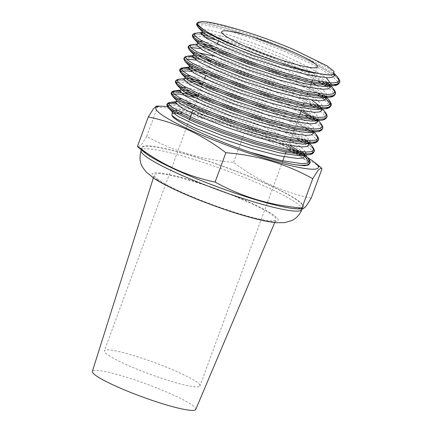 <?xml version="1.0" encoding="UTF-8"?>
<svg xmlns="http://www.w3.org/2000/svg" width="432" height="432" viewBox="0 0 432 432"><rect width="100%" height="100%" fill="white"/><g stroke="black" fill="none" stroke-linecap="round" stroke-linejoin="round"><path stroke-width="0.32" stroke-dasharray="2.16 1.62" d="M197.305 23.09L204.379 23.069L224.737 27.923L253.795 37.514L285.73 50.096L314.156 63.342L333.391 74.801L338.256 79.169L339.493 82.604L338.261 79.153L333.396 74.785L314.161 63.326L285.736 50.08L253.8 37.498L224.743 27.907L204.385 23.053L199.039 22.68L196.852 23.56M201.577 34.808L194.794 34.204L192.613 35.089L194.8 34.22L201.598 34.83M208.969 36.369L220.498 39.452L249.55 49.043L281.486 61.625L309.917 74.871L322.861 82.112M328.223 85.649L334.017 90.698L335.248 94.133L334.022 90.682L328.255 85.655M321.991 95.78L305.683 86.384L277.252 73.132L245.317 60.55L216.259 50.965L195.901 46.111L190.555 45.733L188.368 46.618L190.561 45.749L195.896 46.127L216.254 50.981L245.311 60.566L277.247 73.154L305.672 86.4L318.622 93.636M324.632 97.654L329.773 102.227L331.009 105.662M184.124 58.153L186.316 57.278L193.115 57.888M200.486 59.427L212.015 62.51L241.067 72.095L273.002 84.677L301.433 97.929L314.377 105.165M317.741 107.325L320.668 109.382L325.534 113.756L326.765 117.191M300.964 111.424L268.769 96.19L236.833 83.608L206.361 73.618L236.828 83.624L268.763 96.206L297.189 109.458L310.138 116.694M316.148 120.706L321.289 125.285L322.526 128.72M309.269 130.367L292.955 120.971L264.524 107.719L232.589 95.137L203.537 85.552L183.179 80.698L177.833 80.32L175.646 81.205L177.833 80.336L183.173 80.714L203.531 85.568L232.583 95.153L264.519 107.735L292.95 120.987L305.894 128.223M309.258 130.383L312.185 132.44L317.05 136.809L318.281 140.249L317.056 136.793L312.19 132.424L309.296 130.388M180.387 92.475L187.758 94.014M197.872 96.687L228.344 106.682L260.28 119.264L288.706 132.516L301.655 139.752M305.019 141.912L307.94 143.969L312.806 148.338L314.042 151.772L312.811 148.322L307.951 143.953L305.057 141.917M176.148 104.004L195.048 108.626L224.1 118.211L256.036 130.793L288.23 146.027M303.426 155.293L304.873 156.4M208.915 36.342L220.504 39.436L249.556 49.027L281.491 61.609L309.922 74.855L322.904 82.118M324.653 97.648L326.09 98.739M184.129 58.147L186.311 57.262L193.093 57.866M200.432 59.395L212.02 62.494L241.072 72.079L273.008 84.661L301.439 97.913L317.752 107.309M317.779 107.33L320.674 109.366L325.539 113.74L326.77 117.175M310.176 116.699L313.508 118.838M316.17 120.701L321.295 125.269L322.531 128.704M194.681 105.37L197.883 96.66L199.292 97.081L228.35 106.666L260.285 119.248L288.716 132.5L301.693 139.757M176.126 103.982L195.053 108.61L224.105 118.195L256.041 130.777L284.472 144.029L297.454 151.286M303.448 155.288L304.879 156.379M149.202 155.515A85.633 10.503 20.2 0 0 237.692 193.871A85.633 10.503 20.2 0 0 302.81 206.944A85.633 10.503 20.2 0 0 226.071 167.513A85.633 10.503 20.2 0 0 142.074 147.803A85.633 10.503 20.2 0 0 149.202 155.515M144.644 152.528A86.557 10.616 -159.8 0 1 193.736 156.416A86.557 10.616 -159.8 0 1 296.471 199.471A86.557 10.616 -159.8 0 1 297.794 208.872M189.961 180.392A64.805 7.949 20.2 0 0 154.31 174.874A64.805 7.949 20.2 0 0 159.721 180.662A64.805 7.949 20.2 0 0 226.508 209.628A64.805 7.949 20.2 0 0 275.945 219.623A64.805 7.949 20.2 0 0 189.961 180.392M195.761 409.412A55.085 6.755 20.2 0 0 146.416 384.01A55.085 6.755 20.2 0 0 92.372 371.369M311.202 198.126C283.063 192.38 257.191 180.452 233.593 162.346C202.073 159.781 173.119 151.135 146.74 136.42L141.08 145.238L137.992 147.069M156.514 106.126L157.523 107.104C189.049 109.669 218.003 118.314 244.382 133.029C272.527 138.775 298.393 150.703 321.991 168.809M146.74 136.42L157.523 107.104M233.593 162.346L244.382 133.029M167.551 106.709A86.557 10.616 -159.8 0 1 303.718 155.358M304.933 156.044A86.557 10.616 -159.8 0 1 307.962 157.831M182.369 113.044L224.483 124.184L258.547 136.566L288.036 149.596M296.692 154.148L307.778 161.762L308.545 164.981M108.621 355.369A50.917 6.248 20.2 0 0 161.239 378.173A50.917 6.248 20.2 0 0 199.957 385.949A50.917 6.248 20.2 0 0 154.327 362.502A50.917 6.248 20.2 0 0 104.387 350.784A50.917 6.248 20.2 0 0 108.621 355.369M301.855 209.531A85.633 10.503 20.2 0 0 225.115 170.1A85.633 10.503 20.2 0 0 141.124 150.39M157.739 180.068A67.117 8.235 20.2 0 0 266.436 220.855A67.117 8.235 20.2 0 0 221.26 190.696A67.117 8.235 20.2 0 0 157.739 180.068M197.365 25.024L204.628 24.802L224.743 29.608L253.449 39.096L285.001 51.538L313.092 64.638L332.095 75.967L338.002 82.048M194.962 35.964L204.444 37.049M215.233 39.658L249.21 50.62L280.762 63.067L308.848 76.167L318.384 81.378M326.43 86.47L332.656 91.822L333.947 94.97L333.769 95.456M189.508 50.128L188.665 48.519L188.87 48.092M188.881 48.082L190.723 47.493M200.2 48.578L216.259 52.666L244.966 62.149L276.518 74.596L304.609 87.696L318.028 95.245M320.512 96.849L322.191 97.994M324.902 100.019L329.702 106.499L329.524 106.985M185.263 61.657L184.426 60.048L184.626 59.621L186.478 59.022M195.961 60.107L212.02 64.195L240.727 73.678L272.279 86.119L300.37 99.225L309.901 104.431M313.821 106.796L319.372 110.554L324.173 114.88L325.463 118.028L325.285 118.514M325.274 118.535L321.305 120.22M181.024 73.186L180.182 71.577L180.387 71.145M191.716 71.636L207.776 75.724L236.482 85.207L268.034 97.648L296.125 110.754L305.662 115.96M312.028 119.907L315.128 122.083L319.934 126.403L321.219 129.557L321.041 130.043M321.03 130.059L317.061 131.749M177.995 82.08L183.422 82.447L198.266 85.768M201.555 86.686L232.243 96.736L263.795 109.177L291.886 122.283L305.305 129.832M305.338 129.854L310.889 133.612L316.791 139.693M172.541 96.244L171.698 94.63L171.904 94.203M197.316 98.215L227.999 108.265L259.551 120.706L287.642 133.812L297.178 139.018M301.099 141.383L306.644 145.141L312.552 151.216M312.547 153.117L308.578 154.802M169.517 105.138L174.938 105.505L195.053 110.311L223.76 119.794L255.312 132.235L283.403 145.336L292.934 150.547M300.98 155.639L307.778 161.762M201.955 30.127L203.494 29.603M203.526 29.597L208.64 29.959L227.124 34.447L253.508 43.238L282.517 54.756L308.34 66.874L326.295 77.738M197.716 41.65L199.255 41.132M202.889 41.283L222.88 45.976L249.269 54.767L278.278 66.28L304.101 78.403L311.607 82.496M317.234 85.903L321.559 88.895L325.971 92.907L327.029 96.185M325.804 97.276L323.206 97.913L325.712 97.146M193.471 53.179L195.01 52.661M195.043 52.655L198.644 52.812M212.89 55.879L245.03 66.296L274.034 77.809L299.857 89.932L307.363 94.025M308.902 94.916L317.32 100.424L321.727 104.436L322.79 107.714M322.78 107.73L318.962 109.436L321.457 108.697L320.976 107.633M189.232 64.708L190.771 64.19M190.798 64.184L195.912 64.546L214.396 69.034L240.786 77.825L269.795 89.338L295.618 101.461L313.076 111.953L317.488 115.96L318.546 119.243M184.988 76.237L186.527 75.719M190.161 75.865L210.157 80.563L236.547 89.354L265.55 100.867L291.373 112.99L298.879 117.077M300.418 117.974L308.837 123.476L313.243 127.489L314.307 130.772M314.296 130.788L313.081 131.857M181.003 89.224L180.749 87.766M185.922 87.394L205.913 92.092L232.303 100.883L261.311 112.396L287.134 124.519L304.592 135.005L309.976 140.573M310.057 142.317L306.239 144.023L308.734 143.284M176.758 100.753L176.332 99.668L178.043 98.771M181.678 98.923L201.674 103.621L228.064 112.412L257.072 123.925L282.89 136.048L290.396 140.135M291.935 141.032L300.353 146.534L305.737 152.096M305.813 153.841L301.995 155.552M177.439 110.452L197.429 115.144L224.483 124.184M293.76 49.567L311.553 58.153L329.011 68.639L332.77 71.906L334.309 74.012M202.991 32.373L207.608 32.762L226.087 37.255L252.477 46.046L281.486 57.559L307.309 69.682L324.772 80.168L327.812 82.712M330.917 85.99L328.525 83.43L330.275 86.06M197.608 44.026L201.809 44.08M212.792 46.289L221.848 48.778L248.238 57.569L277.247 69.088L303.07 81.211L320.528 91.697L325.35 96.093M325.901 97.227L326.03 97.589M193.369 55.555L193.844 55.48L193.396 55.528M194.508 55.431L197.57 55.609M201.647 56.257L217.604 60.307L243.994 69.098L273.002 80.617L298.825 92.734L311.963 100.24M319.329 105.77L321.791 109.118M193.325 67.138L197.343 67.775M197.402 67.786L213.365 71.836L239.755 80.627L268.763 92.146L294.586 104.263L312.044 114.755L318.195 120.571M184.885 78.613L186.025 78.489M200.07 80.876L209.12 83.365L235.51 92.156L264.519 103.675L290.342 115.792L307.805 126.284L311.558 129.546L313.308 132.176M180.641 90.142L181.786 90.018M188.919 90.844L204.881 94.894L231.271 103.685L260.28 115.198L286.103 127.321L303.561 137.813L306.607 140.351M307.319 141.075L309.064 143.705M177.541 101.547L184.615 102.362M191.587 103.934L200.642 106.423L227.027 115.214L256.036 126.727L281.858 138.85L299.322 149.342L302.362 151.88M304.69 154.872L304.825 155.234M201.987 21.6L205.664 21.983L225.779 26.789L254.486 36.272L286.038 48.713L314.129 61.819L334.336 74.072M195.745 33.167L200.745 33.415M205.438 34.22L221.54 38.318L250.247 47.801L281.799 60.242L309.89 73.348L325.793 82.501M329.913 85.455L333.056 88.268M191.506 44.696L201.193 45.749M211.086 60.777L215.325 49.264L217.296 49.847L246.002 59.33L277.555 71.771L305.645 84.872L324.405 96.023M325.674 96.984L328.817 99.797M196.954 57.278L203.791 58.844M211.075 60.804L241.763 70.859L273.316 83.3L301.406 96.401L317.309 105.554M320.193 107.573L324.572 111.326M199.546 70.373L208.813 72.905L237.519 82.388L269.071 94.829L297.162 107.93L302.972 111.029M315.949 119.097L320.333 122.855M178.778 79.283L184.459 79.623L188.471 80.336M202.592 83.862L233.28 93.917L264.832 106.358L292.923 119.459L311.683 130.61M311.71 130.626L316.089 134.384M179.534 91.06L184.226 91.865M198.353 95.391L229.036 105.446L260.588 117.887L292.934 133.24M294.489 134.087L304.582 140.141M307.465 142.155L311.85 145.913M175.295 102.584L196.09 107.487L224.797 116.969L256.349 129.416L284.44 142.517L290.25 145.616M303.226 153.684L307.606 157.442M302.071 208.953L302.81 206.944M141.334 149.818L142.074 147.803M274.703 222.566L275.945 219.623M153.349 177.919L154.31 174.874M172.492 112.18L172.827 112.612M327.445 86.384L329.94 85.644M325.701 97.168L325.22 96.104M185.549 78.025L185.242 77.695M312.844 131.852L312.493 130.691M312.482 130.669L313.951 132.1M180.587 90.175L181.121 90.061M304.36 154.91L304.009 153.743M334.141 74.142L332.77 71.906L334.53 73.786M326.23 97.043L326.678 97.513M320.042 106.488L322.434 109.042M309.269 143.154L309.712 143.629M304.155 153.754L305.467 155.158M198.007 22.221L197.602 22.507M221.767 31.747L218.311 41.143M217.28 43.945L215.33 49.248M210.611 62.073L206.847 72.306M206.842 72.322L205.589 75.724M204.557 78.532L203.164 82.312M202.127 85.131L198.925 93.841M194.114 106.909L192.861 110.311M189.4 119.718L104.387 350.784M317.342 66.911L312.449 80.206M310.738 84.856L307.633 93.296M307.168 94.554L303.966 103.264M303.383 104.841L301.223 110.716M299.722 114.793L299.149 116.354M299.144 116.37L294.905 127.883M294.899 127.899L294.44 129.141M293.771 130.966L290.666 139.412M290.201 140.67L286.421 150.941M286.416 150.957L285.957 152.199M285.287 154.024L284.256 156.827M282.755 160.904L199.957 385.949"/><path stroke-width="0.65" d="M198.007 22.221L196.814 23.728L198.423 26.093L203.591 29.635A77.128 9.461 20.2 0 0 203.861 29.819L198.418 26.109L196.808 23.744L197.305 23.09M334.336 74.072L337.295 76.739C339.606 79.699 340.34 81.648 339.498 82.588L337.019 84.272L331.382 84.677L310.419 81.47L280.757 73.526L248.216 62.591L219.181 50.992L199.341 41.18L194.173 37.638L192.607 35.105C192.013 35.365 192.397 36.531 193.747 38.599L192.91 36.99L194.962 35.964M201.598 34.83L208.969 36.369M322.861 82.112L328.223 85.649M330.917 85.99L333.056 88.268C335.367 91.222 336.101 93.172 335.254 94.117L332.775 95.801L327.143 96.206L306.175 92.999L276.518 85.055L243.977 74.12L214.942 62.521L195.097 52.709L189.934 49.162L188.363 46.634C187.774 46.894 188.152 48.06 189.508 50.128L194.033 54.967L193.298 53.557L193.471 53.179M318.622 93.636L324.632 97.654M326.09 98.739L331.009 105.662L328.536 107.33L322.898 107.735L301.936 104.528L272.273 96.584L239.733 85.649L210.697 74.05L190.858 64.238L185.69 60.691L184.124 58.153C183.53 58.423 183.913 59.589 185.263 61.657L189.794 66.496L189.054 65.081L189.232 64.708M193.115 57.888L200.486 59.427M314.377 105.165L317.741 107.325M322.434 109.042L324.572 111.326C326.884 114.28 327.618 116.23 326.77 117.175L324.292 118.859L318.659 119.259L297.691 116.051L268.034 108.113L235.494 97.178L206.458 85.574L186.619 75.767L181.451 72.22L179.842 69.86L182.066 68.807L187.412 69.185L206.356 73.634L187.418 69.169L182.072 68.791L179.879 69.692C179.291 69.952 179.669 71.118 181.024 73.186L185.549 78.025L184.815 76.61L184.988 76.237M310.138 116.694L316.148 120.706M318.195 120.571L320.328 122.855C322.639 125.809 323.374 127.759 322.531 128.704L320.053 130.388L314.415 130.788L293.452 127.58L263.79 119.642L231.25 108.707L202.214 97.103L182.374 87.296L177.206 83.749L175.64 81.221C175.046 81.481 175.43 82.647 176.78 84.715L175.943 83.106L177.995 82.08M305.894 128.223L309.258 130.383M313.951 132.1L316.089 134.384C318.4 137.338 319.135 139.288 318.287 140.233L315.808 141.912L310.176 142.317L289.208 139.109L259.551 131.171L227.011 120.236L197.975 108.632L178.135 98.825L172.967 95.278L171.396 92.75L173.583 91.865L180.387 92.475M187.758 94.014L197.872 96.687M301.655 139.752L305.019 141.912M309.712 143.629L311.85 145.913C314.156 148.867 314.89 150.817 314.048 151.762L311.569 153.441L305.932 153.846L284.969 150.638L255.307 142.7L222.766 131.765L193.73 120.161L173.891 110.354L168.723 106.807L167.157 104.279L169.339 103.394L176.148 104.004M288.23 146.027L303.426 155.293M304.873 156.4L309.798 163.301L307.325 164.97L301.693 165.375L296.39 164.954A77.128 9.461 -159.8 0 1 296.017 164.889C284.569 162.929 269.352 158.733 250.355 152.307C213.154 139.698 174.744 121.824 171.898 115.522L172.152 113.227L182.369 113.044M338.002 82.048L338.186 83.441L334.028 85.633C336.706 85.493 338.526 84.483 339.493 82.604L337.025 84.256L331.387 84.661L310.424 81.454L280.762 73.51L248.222 62.575L219.186 50.976L199.346 41.164L194.179 37.622L192.613 35.089C192.721 34.187 193.763 33.545 195.745 33.167L193.946 34.171L195.534 36.499L200.642 39.998L220.255 49.68L248.951 61.133L281.108 71.933L310.419 79.769L331.139 82.928L336.922 82.463L339.228 80.622L337.295 76.739L334.53 73.786M201.577 34.808L208.915 36.342M322.904 82.118L328.255 85.655M333.769 95.456L329.789 97.162C332.467 97.022 334.287 96.012 335.248 94.133L332.78 95.785L327.148 96.19L306.185 92.983L276.523 85.039L243.983 74.104L214.947 62.505L195.107 52.693L189.94 49.145L188.368 46.618C188.476 45.716 189.524 45.074 191.506 44.696L189.702 45.695L191.295 48.028L196.403 51.527L216.011 61.209L244.706 72.662L276.869 83.457L306.18 91.292L326.9 94.457L332.683 93.992L334.984 92.151L333.056 88.268M321.991 95.78L324.653 97.648M326.678 97.513L328.811 99.797C331.123 102.751 331.857 104.701 331.015 105.646L328.541 107.314L322.909 107.719L301.941 104.506L272.279 96.568L239.738 85.633L210.703 74.034L190.863 64.222L185.695 60.674L184.124 58.163M193.093 57.866L200.432 59.395M326.77 117.175L324.297 118.843L318.665 119.243L297.702 116.035L268.04 108.097L235.499 97.162L206.464 85.558L186.624 75.751L181.456 72.203L179.885 69.676C179.993 68.774 181.04 68.132 183.022 67.754L188.698 68.094L199.546 70.373M300.964 111.424L310.176 116.699M313.508 118.838L316.17 120.701M322.531 128.704L320.058 130.372L314.426 130.772L293.458 127.564L263.795 119.626L231.255 108.691L202.219 97.087L182.38 87.28L177.212 83.732L175.646 81.205C175.754 80.298 176.796 79.661 178.778 79.283L176.98 80.282L178.567 82.609L183.676 86.108L203.288 95.796L231.984 107.249L264.141 118.044L293.452 125.879L314.172 129.038L319.955 128.579L322.261 126.738L320.328 122.855M316.791 139.693L316.98 141.086L312.822 143.278C315.5 143.132 317.32 142.123 318.281 140.249L315.814 141.896L310.181 142.301L289.219 139.093L259.556 131.155L227.016 120.22L197.98 108.616L178.141 98.809L172.973 95.261L171.364 92.902L173.588 91.849L178.934 92.227L197.878 96.671L198.925 93.841M301.693 139.757L305.057 141.917M311.85 145.913L313.778 149.791L311.472 151.637L305.689 152.096L284.969 148.937L255.658 141.102L223.501 130.307L194.805 118.849L175.192 109.166L170.089 105.667L168.496 103.34L170.294 102.341C168.313 102.719 167.27 103.356 167.162 104.263L167.157 104.279C166.563 104.539 166.946 105.7 168.296 107.773L174.155 111.991L193.768 121.673L222.464 133.126L254.621 143.921L283.932 151.756L304.652 154.921L308.578 154.802C311.256 154.661 313.076 153.652 314.042 151.778L311.575 153.425L305.942 153.83L284.974 150.622L255.312 142.684L222.772 131.749L193.736 120.145L173.896 110.338L168.728 106.79L167.162 104.263L169.349 103.378L176.126 103.982M297.454 151.286L303.448 155.288M304.879 156.379L309.803 163.285L307.33 164.954L301.698 165.359L296.017 164.889M302.962 208.975L297.794 208.872A86.557 10.616 -159.8 0 1 218.776 187.342A86.557 10.616 -159.8 0 1 144.644 152.528L137.986 147.074L137.489 146.275C161.082 164.381 186.953 176.305 215.093 182.056C242.082 196.954 271.037 205.594 301.952 207.981L302.962 208.958L306.088 206.242L311.202 198.126L321.991 168.809L321.484 168.016L318.4 169.846L312.741 178.664C285.752 163.766 256.802 155.126 225.882 152.739C202.284 134.633 176.418 122.704 148.273 116.959L153.387 108.842L156.514 106.126M153.349 177.919L92.372 371.369A55.085 6.755 20.2 0 0 96.968 376.288A55.085 6.755 20.2 0 0 153.743 400.912A55.085 6.755 20.2 0 0 195.761 409.412L274.703 222.566M137.489 146.275L148.273 116.959M215.093 182.056L225.882 152.739M301.952 207.981L312.741 178.664M307.962 157.831A86.557 10.616 -159.8 0 1 311.067 159.808A86.557 10.616 -159.8 0 1 314.836 162.556A86.557 10.616 -159.8 0 1 233.366 147.674A86.557 10.616 -159.8 0 1 161.687 106.213A86.557 10.616 -159.8 0 1 167.551 106.709M303.718 155.358A86.557 10.616 -159.8 0 1 304.933 156.044M226.006 36.331A50.917 6.248 -159.8 0 1 221.767 31.747A50.917 6.248 -159.8 0 1 271.712 43.465A50.917 6.248 -159.8 0 1 317.342 66.911A50.917 6.248 -159.8 0 1 278.618 59.135A50.917 6.248 -159.8 0 1 226.006 36.331M203.591 29.635L198.007 24.964L197.996 22.205L201.987 21.6C215.363 21.535 259.454 34.846 293.76 49.567L326.9 65.81L334.055 71.41L333.601 74.423L331.819 74.839C322.175 76.464 278.894 63.774 243.545 49.194C225.466 41.737 212.242 35.278 203.861 29.819M331.819 74.839L328.163 74.968L309.074 72.122L282.08 64.984L252.461 55.112L226.033 44.636L207.97 35.797L202.516 31.909L201.782 30.499L201.955 30.127M288.036 149.596L296.692 154.148M308.545 164.981L304.376 165.758L296.39 164.954M301.855 209.531C299.786 214.634 296.465 218.284 291.897 220.493L284.753 222.626L276.199 222.718C267.662 221.87 256.57 219.402 242.93 215.309C209.45 205.346 169.241 188.773 153.803 178.227L145.951 171.769L142.582 167.168C139.784 162.907 139.298 157.318 141.124 150.39A85.633 10.503 20.2 0 0 148.246 158.101A85.633 10.503 20.2 0 0 236.736 196.457A85.633 10.503 20.2 0 0 301.855 209.531L302.071 208.953M243.545 49.194L223.457 40.97L203.85 31.288L197.991 27.076L197.149 25.461L197.365 25.024M326.295 77.738L331.387 84.31L327.445 86.384L334.028 85.633L330.102 85.747L309.382 82.588L280.071 74.752L247.909 63.958L219.213 52.499L199.606 42.817L193.747 38.599L198.277 43.438L197.537 42.028L197.716 41.65M204.444 37.049L215.233 39.658M318.384 81.378L326.43 86.47M194.508 55.431L193.309 55.588L193.698 54.535L199.487 58.855L217.55 67.694L243.983 78.17L273.596 88.036L300.591 95.18L319.68 98.026L329.789 97.162L325.863 97.276L305.143 94.117L275.827 86.281L243.67 75.487L214.974 64.028L195.367 54.346L189.508 50.128M190.723 47.493L200.2 48.578M318.028 95.245L320.512 96.849M322.191 97.994L324.902 100.019M329.524 106.985L325.544 108.691L321.619 108.805L300.899 105.646L271.588 97.81L239.425 87.01L210.73 75.557L191.122 65.875L185.263 61.657M186.478 59.022L195.961 60.107M309.901 104.431L313.821 106.796M326.765 117.191C325.804 119.065 323.984 120.074 321.305 120.22L317.38 120.334L296.66 117.175L267.343 109.339L235.186 98.539L206.491 87.086L186.883 77.404L181.024 73.186M180.387 71.145L187.661 70.918L191.716 71.636M305.662 115.96L312.028 119.907M322.526 128.72C321.559 130.594 319.739 131.603 317.061 131.749L313.135 131.863L292.415 128.704L263.104 120.868L230.947 110.068L202.246 98.615L182.639 88.933L176.78 84.715L181.31 89.554L186.759 93.436L204.827 102.281L231.255 112.757L260.869 122.623L287.863 129.767L306.958 132.608L310.478 132.494L312.984 131.728M198.266 85.768L201.555 86.686M312.822 143.278L308.896 143.392L288.176 140.227L258.86 132.392L226.703 121.597L198.007 110.144L178.4 100.462L172.541 96.244L177.066 101.083L182.52 104.965L200.583 113.81L227.016 124.281L256.63 134.152L283.624 141.296L302.713 144.137L312.822 143.278M171.904 94.203L179.177 93.976L197.316 98.215M297.178 139.018L301.099 141.383M312.552 151.216L312.547 153.117M308.578 154.802L298.474 155.666L279.38 152.825L252.385 145.681L222.772 135.81L196.344 125.339L178.276 116.494L172.827 112.612L168.296 107.773L167.459 106.159L169.517 105.138M292.934 150.547L300.98 155.639M327.445 86.384L323.919 86.497L304.83 83.651L277.835 76.507L248.222 66.641L221.794 56.165L203.726 47.326L197.942 43.006L197.554 44.059M199.255 41.132L202.889 41.283M311.607 82.496L317.234 85.903M327.029 96.185L325.804 97.276M198.644 52.812L212.89 55.879M307.363 94.025L308.902 94.916M331.009 105.662C330.043 107.541 328.223 108.551 325.544 108.691L315.436 109.55L296.347 106.709L269.352 99.565L239.738 89.699L213.311 79.223L195.242 70.378L189.459 66.064L189.07 67.117M318.546 119.243L314.723 120.965L311.197 121.079L292.108 118.238L265.113 111.094L235.499 101.228L209.066 90.752L191.003 81.907L185.549 78.025M186.527 75.719L190.161 75.865M298.879 117.077L300.418 117.974M313.081 131.857L310.478 132.494L317.061 131.749M180.749 87.766L185.922 87.394M309.976 140.573L310.057 142.317M178.043 98.771L181.678 98.923M290.396 140.135L291.935 141.032M305.737 152.096L305.813 153.841M172.827 112.612L172.087 111.197L177.439 110.452M334.309 74.012L334.595 75.584L332.467 77.312L327.132 77.771L308.043 74.93L281.048 67.786L251.429 57.915L225.002 47.444L206.939 38.599L200.75 33.302L202.991 32.373M327.812 82.712L329.94 85.644M330.275 86.06L330.35 87.113L328.223 88.841L322.888 89.3L303.799 86.459L276.804 79.315L247.19 69.444L220.763 58.973L202.694 50.128L196.506 44.831L197.608 44.026M201.809 44.08L212.792 46.289M325.22 96.104L325.901 97.227M326.03 97.589L326.111 98.642L323.984 100.37L318.649 100.829L299.56 97.988L272.565 90.844L242.946 80.973L216.518 70.502L198.455 61.657L192.267 56.36L193.369 55.555M197.57 55.609L201.647 56.257M311.963 100.24L319.329 105.77M321.791 109.118L321.867 110.171L319.739 111.899L314.404 112.358L295.315 109.517L268.321 102.373L238.707 92.502L212.279 82.026L194.211 73.186L188.023 67.889L189.605 67.009L193.325 67.138M321.305 120.22L314.723 120.965L317.218 120.226L316.726 119.14L317.628 121.7L315.5 123.428L310.165 123.887L291.076 121.041L264.082 113.897L234.463 104.031L208.035 93.555L189.972 84.715L183.784 79.418L184.885 78.613M186.025 78.489L190.642 78.878L200.07 80.876M313.308 132.176L313.384 133.229L311.256 134.957L305.921 135.416L286.832 132.57L259.837 125.426L230.224 115.56L203.796 105.084L185.728 96.244L179.539 90.947L180.641 90.142M181.121 90.061L174.539 90.812L179.534 91.06M181.786 90.018L188.919 90.844M306.607 140.351L309.269 143.154M309.064 143.705L309.145 144.758L307.017 146.486L301.682 146.945L282.593 144.099L255.598 136.955L225.979 127.089L199.552 116.613L181.489 107.773L175.3 102.476L176.402 101.666M176.731 100.651L176.342 101.704L177.541 101.547M184.615 102.362L191.587 103.934M302.362 151.88L304.69 154.872M304.825 155.234L304.9 156.287L302.773 158.015L297.437 158.468L278.348 155.628L251.354 148.484L221.74 138.618L195.313 128.142L177.244 119.297L171.898 115.522M200.745 33.415L205.438 34.22M325.793 82.501L329.913 85.455M201.193 45.749L215.33 49.248M324.405 96.023L325.674 96.984M328.811 99.797L330.745 103.68L328.439 105.521L322.655 105.986L301.936 102.821L272.624 94.986L240.467 84.191L211.772 72.738L192.159 63.056L187.051 59.551L185.463 57.224L187.261 56.225L196.954 57.278M203.791 58.844L211.075 60.804M317.309 105.554L320.193 107.573M324.572 111.326L326.5 115.209L324.2 117.05L318.416 117.515L297.697 114.35L268.385 106.515L236.223 95.72L207.527 84.267L187.92 74.585L182.812 71.08L181.219 68.753L183.022 67.754L189.605 67.009M302.972 111.029L315.949 119.097M188.471 80.336L202.592 83.862M316.089 134.384L318.017 138.267L315.716 140.108L309.933 140.567L289.213 137.408L259.902 129.573L227.74 118.778L199.044 107.32L179.437 97.637L174.328 94.138L172.735 91.811L174.539 90.812C172.557 91.19 171.509 91.827 171.401 92.734L171.396 92.75C170.807 93.01 171.185 94.176 172.541 96.244M184.226 91.865L198.353 95.391M292.934 133.24L294.489 134.087M304.582 140.141L307.465 142.155M176.877 101.59L170.294 102.341L175.295 102.584M290.25 145.616L303.226 153.684M305.467 155.158L307.606 157.437L309.533 161.32L307.233 163.166L301.45 163.625L280.73 160.466L250.355 152.307M307.606 157.437C309.917 160.396 310.651 162.346 309.803 163.285L308.529 164.959M141.124 150.39L141.334 149.818M161.687 106.213L156.514 106.11M314.836 162.556L321.489 168.01M196.846 23.576C196.258 23.836 196.636 25.002 197.991 27.076L202.516 31.909L202.181 31.477L201.793 32.53L202.327 32.422L195.745 33.167M172.141 113.211L172.492 112.18M331.69 74.855L331.965 74.817M198.088 43.951L191.506 44.696M320.976 107.633L320.042 106.488M185.215 77.593L184.826 78.646M185.36 78.538L178.778 79.283M180.976 89.122L180.587 90.175M308.734 143.284L307.319 141.075M301.995 155.552L304.501 154.786M304.009 153.743L303.075 152.604L304.155 153.754M333.607 74.434L334.195 74.088M325.35 96.093L326.23 97.043M193.844 55.48L187.261 56.225C185.279 56.603 184.237 57.245 184.129 58.147M218.311 41.143L217.28 43.945M211.086 60.777L210.611 62.073M205.589 75.724L204.557 78.532M203.164 82.312L202.127 85.131M194.681 105.37L194.114 106.909M192.861 110.311L189.4 119.718M312.449 80.206L310.738 84.856M307.633 93.296L307.168 94.554M303.966 103.264L303.383 104.841M301.223 110.716L299.722 114.793M294.44 129.141L293.771 130.966M290.666 139.412L290.201 140.67M285.957 152.199L285.287 154.024M284.256 156.827L282.755 160.904"/></g></svg>
